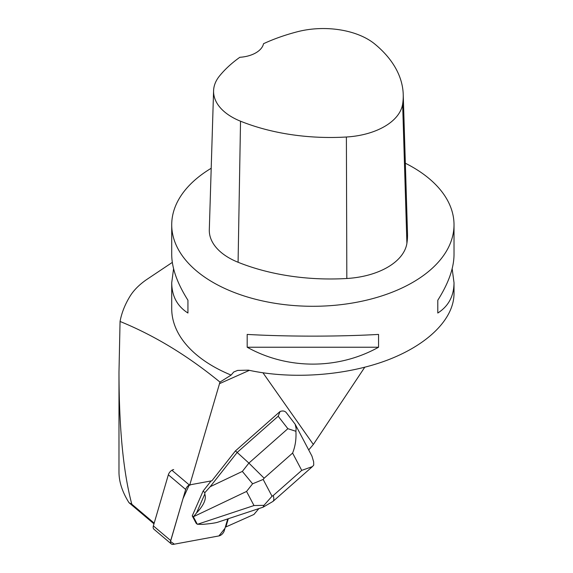 <?xml version="1.0" encoding="UTF-8"?>
<svg xmlns="http://www.w3.org/2000/svg" width="573" height="573" viewBox="0 0 573 573"><rect width="100%" height="100%" fill="white"/><g stroke="black" fill="none" stroke-linecap="round" stroke-linejoin="round"><path stroke-width="0.86" d="M171.277 543.913A5.336 3.216 130.2 0 0 173.404 544.35L218.943 535.927A5.336 3.216 130.2 0 0 224.287 530.67L227.732 518.916L224.974 528.32L218.929 535.927L174.364 544.171L170.525 541.492L182.988 498.682L189.255 484.93A5.336 3.216 130.2 0 0 185.688 489.471L170.711 540.583A5.336 3.216 130.2 0 0 171.277 543.913L153.944 529.237A5.336 3.216 -49.8 0 1 153.371 525.907L168.347 474.795A5.336 3.216 -49.8 0 1 173.683 469.545M228.298 518.73L225.884 526.959L253.903 514.475L258.91 508.573M364.736 367.272L313.345 444.476L308.718 449.927M171.914 470.254L189.663 485.274A5.336 3.216 130.2 0 1 191.439 484.565L211.903 480.783L235.396 450.944L280.047 411.514L278.177 416.234L287.854 428.69L248.897 463.091L264.139 478.211L292.602 453.078C295.274 446.403 296.37 439.14 295.904 431.283L287.854 428.69M295.904 431.283L296.141 428.59L295.159 424.228L286.292 412.639C284.845 410.927 282.768 410.547 280.047 411.514M262.978 372.815L313.345 444.476M189.663 485.274L219.975 382.098L231.112 375.086A141.144 81.488 180 0 1 171.721 308.654L171.721 282.747C171.828 296.091 177.236 306.19 187.937 313.03L187.937 300.223C177.236 283.291 171.828 268.1 171.721 254.656L171.721 224.795A141.144 81.488 0 0 0 213.063 282.417A141.144 81.488 0 0 0 366.885 300.087A141.144 81.488 0 0 0 454.017 224.795A141.144 81.488 0 0 0 430.165 179.471A141.144 81.488 0 0 0 405.34 163.226M225.884 526.959L225.461 526.659M154.18 523.135L131.804 504.197C123.317 472.281 119.048 428.232 118.983 372.042L118.983 472.166C119.026 481.936 122.364 492.121 129.011 502.714L153.972 523.844M118.983 372.042L120.058 321.46C154.33 335.413 187.636 355.625 219.975 382.098M172.315 262.405L146.265 279.817C139.16 284.81 133.803 290.203 130.193 295.983C125.05 304.284 121.669 312.779 120.058 321.46M454.017 224.795L454.017 254.656C453.909 268.1 448.501 283.291 437.801 300.223L437.801 313.03C448.501 306.19 453.909 296.091 454.017 282.747L454.017 293.605C453.931 319.082 427.673 345.075 386.453 360.474C345.147 375.802 291.507 379.57 248.446 370.151L237.623 370.416L233.727 371.999L231.112 375.086M211.201 168.269A141.144 81.488 0 0 0 171.721 224.795M378.552 347.231L378.552 334.424C338.199 336.702 287.539 336.702 247.185 334.424L247.185 347.231C287.539 369.743 338.199 369.743 378.552 347.231L247.185 347.231M173.576 268.701L171.721 282.747M454.017 282.747L452.161 268.701M213.586 90.749L209.31 229.73A67.213 38.806 0 0 0 238.082 262.262A161.314 93.134 0 0 0 346.83 278.492A67.213 38.806 0 0 0 406.902 243.303A161.314 93.134 0 0 0 407.503 233.455L403.227 94.466A157.031 90.663 0 0 0 374.771 44.014A62.937 36.335 0 0 0 297.53 31.716A157.031 90.663 0 0 0 263.523 43.706A26.888 15.521 0 0 1 239.829 57.293A157.031 90.663 0 0 0 219.531 75.965A62.937 36.335 0 0 0 213.586 90.749A62.937 36.335 0 0 0 240.531 121.204A157.031 90.663 0 0 0 346.393 137.004A62.937 36.335 0 0 0 402.64 104.064A157.031 90.663 0 0 0 403.227 94.466M187.937 313.03L187.937 300.223M437.801 300.223L437.801 313.03M131.804 504.197L129.011 502.714M278.177 416.234L237.172 452.441L235.396 450.944M252.593 483.798L246.555 491.441L253.997 505.544L263.967 505.343L272.025 496.232L263.172 479.443L252.593 483.798L242.35 471.414L248.897 463.091L237.172 452.441L210.191 486.706L204.883 492.637L203.086 491.111L211.1 480.926M196.503 512.993L204.783 494.069C206.588 498.918 203.83 505.228 196.503 512.993L193.38 516.832L197.298 524.252L196.167 523.299L192.249 515.879L203.086 491.111M197.298 524.252L202.513 524.381C210.27 523.715 215.369 522.991 217.797 522.204L262.9 507.255M193.38 516.832L192.249 515.879M204.883 492.637L204.783 494.069M295.159 424.228L311.948 456.108L313.624 461.738L313.732 465.075L312.457 466.58L301.735 470.383L273.271 495.516C274.087 498.496 273.987 500.465 272.97 501.425L263.344 507.055M263.967 505.343L263.05 507.205M153.371 525.907L170.711 540.583M185.688 489.471L168.347 474.795M249.37 370.351L219.43 383.695M346.393 137.004L346.83 278.492M240.531 121.204L238.082 262.262M402.64 104.064L406.902 243.303M273.271 495.516L272.025 496.232M292.602 453.078L301.735 470.383M263.172 479.443L264.139 478.211M242.35 471.414L210.191 486.706M193.516 516.681L246.555 491.441M253.997 505.544L197.52 524.266M312.006 466.959L272.97 501.425"/></g></svg>
